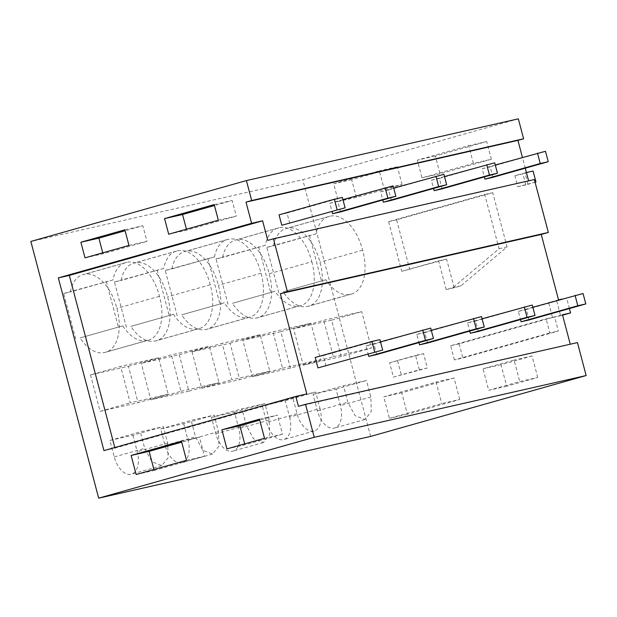 <?xml version="1.0" encoding="UTF-8"?>
<svg xmlns="http://www.w3.org/2000/svg" width="617" height="617" viewBox="0 0 617 617"><rect width="100%" height="100%" fill="white"/><g stroke="black" fill="none" stroke-linecap="round" stroke-linejoin="round"><path stroke-width="0.46" stroke-dasharray="3.08 2.31" d="M298.435 406.333L577.443 342.589M569.414 308.562L566.622 297.988L556.688 300.795L560.629 315.734L562.581 315.187M561.74 299.098L566.622 297.988M103.957 450.611L114.955 448.112L306.819 393.931M114.955 448.112L114.808 447.549M267.77 240.391L528.615 180.85M525.268 168.179L522.406 157.366M518.326 118.834L302.762 179.709L30.85 241.455M370.593 436.42L302.762 179.709M90.483 374.912L100.108 411.338L138.092 402.708L168.217 394.201L130.226 402.832L120.608 366.405L90.483 374.912L128.467 366.282L138.092 402.708M75.675 338.91L63.674 293.499L70.276 291.995A39.48 22.536 -105.8 0 1 82.871 274.704A39.48 22.536 -105.8 0 1 84.028 274.434A39.48 22.536 -105.8 0 1 116.821 308.346A39.48 22.536 -105.8 0 1 105.792 352.199A39.48 22.536 -105.8 0 1 104.643 352.469A39.48 22.536 -105.8 0 1 80.102 337.908L122.744 325.861L80.102 337.908M132.91 435.232L137.267 451.713A20.639 11.777 -105.8 0 1 131.382 474.188A20.639 11.777 -105.8 0 1 114.276 456.935L109.919 440.453L132.91 435.232L163.343 426.64L167.701 443.114L168.117 457.745L161.816 465.588L151.983 461.855L144.71 448.335L140.352 431.861L163.343 426.64M192.049 351.844L201.674 388.27L239.666 379.648L269.783 371.141L231.799 379.763L222.174 343.337L192.049 351.844L230.041 343.222L239.666 379.648M211.484 417.393L234.483 412.171L238.833 428.653A20.639 11.777 -105.8 0 1 232.948 451.12A20.639 11.777 -105.8 0 1 215.842 433.867L211.484 417.393L241.918 408.801L264.917 403.58L269.267 420.054L269.691 434.684L263.382 442.528L253.548 438.787L246.276 425.275L241.918 408.801M177.241 315.85L165.24 270.431L171.842 268.935A39.48 22.536 -105.8 0 1 184.444 251.643A39.48 22.536 -105.8 0 1 185.594 251.374A39.48 22.536 -105.8 0 1 218.387 285.285A39.48 22.536 -105.8 0 1 207.358 329.139A39.48 22.536 -105.8 0 1 206.209 329.409A39.48 22.536 -105.8 0 1 181.668 314.84L224.31 302.8L181.668 314.84M179.254 354.752L188.879 391.178L218.996 382.671L209.379 346.245L171.387 354.875L141.27 363.382L179.254 354.752L209.379 346.245M188.879 391.178L150.887 399.801L141.27 363.382M183.696 423.702L188.046 440.183A20.639 11.777 -105.8 0 1 182.162 462.65A20.639 11.777 -105.8 0 1 165.055 445.405L160.705 428.923L183.696 423.702L214.13 415.11L218.487 431.584L218.904 446.214L212.595 454.058L202.762 450.325L195.489 436.805L191.139 420.331L214.13 415.11M126.454 327.38L114.461 281.969L121.063 280.465A39.48 22.536 -105.8 0 1 133.658 263.174A39.48 22.536 -105.8 0 1 134.807 262.904A39.48 22.536 -105.8 0 1 167.608 296.816A39.48 22.536 -105.8 0 1 156.579 340.669A39.48 22.536 -105.8 0 1 155.43 340.939A39.48 22.536 -105.8 0 1 130.881 326.37L173.531 314.331L130.881 326.37M228.028 304.312L216.027 258.901L222.629 257.405A39.48 22.536 -105.8 0 1 235.224 240.113A39.48 22.536 -105.8 0 1 236.373 239.843A39.48 22.536 -105.8 0 1 269.174 273.755A39.48 22.536 -105.8 0 1 258.145 317.608A39.48 22.536 -105.8 0 1 256.996 317.878A39.48 22.536 -105.8 0 1 232.455 303.309L275.097 291.263L232.455 303.309M289.62 417.115A20.639 11.777 -105.8 0 1 283.727 439.589A20.639 11.777 -105.8 0 1 266.621 422.337L262.271 405.863L285.262 400.641L289.62 417.115L320.053 408.523A20.639 11.777 -105.8 0 1 314.161 430.998A20.639 11.777 -105.8 0 1 297.062 413.745L292.705 397.263L315.696 392.042L320.053 408.523M290.445 368.118L280.82 331.691L242.836 340.314L272.953 331.807L310.945 323.185L320.57 359.611L290.445 368.118L252.461 376.74L242.836 340.314M341.232 356.58L331.607 320.154L293.615 328.784L323.74 320.277L361.724 311.654L371.349 348.073L341.232 356.58L303.24 365.21L293.615 328.784M313.058 394.332L336.049 389.111L340.399 405.585A20.639 11.777 -105.8 0 1 334.514 428.059A20.639 11.777 -105.8 0 1 317.408 410.806L313.058 394.332L343.492 385.733L366.483 380.512L370.832 396.993L371.257 411.616L364.948 419.46L355.114 415.727L347.841 402.215L343.492 385.733M278.807 292.782L266.806 247.371L273.408 245.875A39.48 22.536 -105.8 0 1 286.01 228.575A39.48 22.536 -105.8 0 1 287.16 228.313A39.48 22.536 -105.8 0 1 319.953 262.217A39.48 22.536 -105.8 0 1 308.932 306.078A39.48 22.536 -105.8 0 1 307.775 306.34A39.48 22.536 -105.8 0 1 283.234 291.779L325.876 279.732L283.234 291.779M136.172 474.527L154.165 470.447L153.918 469.522M181.475 441.232L199.468 437.144L181.714 442.158M186.511 460.313L204.505 456.225L199.468 437.144M154.165 470.447L204.505 456.225M259.472 419.205L277.465 415.118L259.718 420.131M264.516 438.286L282.509 434.198L277.465 415.118M226.933 448.898L244.926 444.811L282.509 434.198M244.926 444.811L244.679 443.885M214.199 204.589L232.193 200.502L214.438 205.515M218.325 220.2L236.319 216.112L232.193 200.502M168.688 234.213L186.681 230.133L236.319 216.112M186.434 229.2L186.681 230.133M128.976 245.427L146.969 241.347L142.851 225.729L125.097 230.743M124.85 229.817L142.851 225.729M85.015 257.844L103.008 253.757L146.969 241.347M103.008 253.757L102.761 252.831M558.524 299.831L548.59 302.638L552.539 317.578L562.473 314.77M528.692 181.143L534.361 179.539M459.734 399.492L454.05 378.005L401.736 392.782L407.413 414.269L459.734 399.492L441.733 403.58L389.42 418.357L383.743 396.862L436.057 382.093L441.733 403.58M537.731 377.465L532.055 355.978L501.012 364.747L506.688 386.234L537.731 377.465L519.738 381.553L488.695 390.322L483.018 368.827L514.061 360.066L519.738 381.553M491.379 159.263L486.697 141.548L435.332 156.047L440.014 173.77L491.379 159.263L473.378 163.351L468.696 145.635L417.339 160.135L422.02 177.85L473.378 163.351M402.029 184.498L397.348 166.775L351.667 179.678L356.348 197.401L402.029 184.498L384.036 188.578L338.347 201.481L333.666 183.766L379.355 170.863L384.036 188.578M549.824 332.956L454.39 359.912L462.889 357.983L558.323 331.028L554.59 316.891L546.091 318.827L549.824 332.956L558.323 331.028M454.39 359.912L450.657 345.775L546.091 318.827M393.407 377.134L419.352 369.807L415.549 355.415L423.547 353.595L427.35 367.987L393.407 377.134L389.605 362.742L415.549 355.415M401.736 271.31L438.602 260.898L446.176 289.566L452.932 287.653L499.06 248.736L484.731 194.494L388.61 221.634L401.736 271.31L446.6 259.086L454.174 287.746L460.93 285.841L507.058 246.923L492.728 192.674L396.608 219.822L409.734 269.498M527.89 183.874L524.982 172.868L514.856 175.729L517.763 186.735L535.078 182.239M552.539 317.578L560.629 315.734M548.59 302.638L556.688 300.795M100.108 411.338L130.226 402.832M128.467 366.282L158.592 357.775L168.217 394.201M158.592 357.775L120.608 366.405M63.674 293.499L112.919 279.956A39.48 22.536 -105.8 0 1 125.521 262.665A39.48 22.536 -105.8 0 1 126.67 262.395A39.48 22.536 -105.8 0 1 159.464 296.307A39.48 22.536 -105.8 0 1 148.435 340.16A39.48 22.536 -105.8 0 1 147.286 340.43L104.643 352.469M159.464 296.307L116.821 308.346M126.67 262.395L84.028 274.434M112.919 279.956L70.276 291.995M106.317 281.452L118.317 326.863M147.286 340.43A39.48 22.536 -105.8 0 1 122.744 325.861M109.919 440.453L140.352 431.861M201.674 388.27L231.799 379.763M230.041 343.222L260.158 334.715L269.783 371.141M260.158 334.715L222.174 343.337M234.483 412.171L264.917 403.58M165.24 270.431L214.485 256.896L171.842 268.935M207.883 258.392L219.883 303.803M214.485 256.896A39.48 22.536 -105.8 0 1 227.087 239.597A39.48 22.536 -105.8 0 1 228.236 239.327A39.48 22.536 -105.8 0 1 261.03 273.238A39.48 22.536 -105.8 0 1 250.008 317.099A39.48 22.536 -105.8 0 1 248.852 317.362A39.48 22.536 -105.8 0 1 224.31 302.8M248.852 317.362L206.209 329.409M261.03 273.238L218.387 285.285M228.236 239.327L185.594 251.374M150.887 399.801L181.012 391.294L171.387 354.875M181.012 391.294L218.996 382.671M160.705 428.923L191.139 420.331M114.461 281.969L163.706 268.426A39.48 22.536 -105.8 0 1 176.3 251.127A39.48 22.536 -105.8 0 1 177.449 250.864L134.807 262.904M163.706 268.426L121.063 280.465M157.104 269.922L169.104 315.333M177.449 250.864A39.48 22.536 -105.8 0 1 210.25 284.776A39.48 22.536 -105.8 0 1 199.222 328.63A39.48 22.536 -105.8 0 1 198.072 328.9A39.48 22.536 -105.8 0 1 173.531 314.331M198.072 328.9L155.43 340.939M210.25 284.776L167.608 296.816M216.027 258.901L265.271 245.358A39.48 22.536 -105.8 0 1 277.874 228.066A39.48 22.536 -105.8 0 1 279.023 227.796A39.48 22.536 -105.8 0 1 311.816 261.708L269.174 273.755M279.023 227.796L236.373 239.843M265.271 245.358L222.629 257.405M258.67 246.862L270.67 292.273M311.816 261.708A39.48 22.536 -105.8 0 1 300.788 305.562A39.48 22.536 -105.8 0 1 299.638 305.831A39.48 22.536 -105.8 0 1 275.097 291.263M299.638 305.831L256.996 317.878M285.262 400.641L315.696 392.042M262.271 405.863L292.705 397.263M280.82 331.691L310.945 323.185M252.461 376.74L282.578 368.233L272.953 331.807M282.578 368.233L320.57 359.611M331.607 320.154L361.724 311.654M303.24 365.21L333.365 356.703L323.74 320.277M333.365 356.703L371.349 348.073M336.049 389.111L366.483 380.512M266.806 247.371L316.058 233.828A39.48 22.536 -105.8 0 1 328.653 216.536A39.48 22.536 -105.8 0 1 329.802 216.266A39.48 22.536 -105.8 0 1 362.603 250.178A39.48 22.536 -105.8 0 1 351.574 294.031A39.48 22.536 -105.8 0 1 350.425 294.301A39.48 22.536 -105.8 0 1 325.876 279.732M350.425 294.301L307.775 306.34M362.603 250.178L319.953 262.217M329.802 216.266L287.16 228.313M316.058 233.828L273.408 245.875M309.456 235.324L321.449 280.743M407.413 414.269L389.42 418.357M454.05 378.005L436.057 382.093M401.736 392.782L383.743 396.862M506.688 386.234L488.695 390.322M532.055 355.978L514.061 360.066M501.012 364.747L483.018 368.827M486.697 141.548L468.696 145.635M435.332 156.047L417.339 160.135M440.014 173.77L422.02 177.85M356.348 197.401L338.347 201.481M397.348 166.775L379.355 170.863M351.667 179.678L333.666 183.766M450.657 345.775L459.148 343.846L554.59 316.891M459.148 343.846L462.889 357.983M419.352 369.807L427.35 367.987M389.605 362.742L423.547 353.595M397.603 360.922L401.405 375.313M438.602 260.898L446.6 259.086M446.176 289.566L454.174 287.746M452.932 287.653L460.93 285.841M499.06 248.736L507.058 246.923M484.731 194.494L492.728 192.674M388.61 221.634L396.608 219.822M524.982 172.868L526.417 172.544M514.856 175.729L522.954 173.894L525.854 184.892L535.086 182.285M533.08 171.032L522.954 173.894M517.763 186.735L525.854 184.892M289.789 223.447L287.036 213.035L342.342 197.417M279.038 214.855L287.036 213.035M340.569 211.909L337.823 201.504L393.129 185.887M342.929 199.623L329.825 203.317L331.992 211.523M329.825 203.317L337.823 201.504M391.355 200.378L388.602 189.974L443.916 174.349M393.715 188.085L380.612 191.787L382.779 199.993M380.612 191.787L388.602 189.974M442.142 188.848L439.389 178.444L494.695 162.819M444.495 176.555L431.391 180.257L433.558 188.463M431.391 180.257L439.389 178.444M492.921 177.318L490.176 166.906L545.482 151.288M495.281 165.024L482.178 168.726L484.345 176.932M482.178 168.726L490.176 166.906M325.946 366.074L323.2 355.67L379.925 339.651M315.202 357.482L323.2 355.67M376.732 354.544L373.987 344.139L430.712 328.113M380.504 341.849L365.989 345.952L368.156 354.158M365.989 345.952L373.987 344.139M427.519 343.013L424.766 332.602L481.491 316.583M431.291 330.319L416.768 334.422L418.935 342.628M416.768 334.422L424.766 332.602M478.298 331.483L475.553 321.071L532.278 305.053M482.078 318.788L467.555 322.892L469.722 331.09M467.555 322.892L475.553 321.071M529.085 319.945L526.332 309.541L583.057 293.522M532.857 307.258L518.334 311.361L520.501 319.56M518.334 311.361L526.332 309.541M167.701 443.114L137.267 451.713M114.276 456.935L144.71 448.335M215.842 433.867L246.276 425.275M269.267 420.054L238.833 428.653M218.487 431.584L188.046 440.183M165.055 445.405L195.489 436.805M297.062 413.745L266.621 422.337M317.408 410.806L347.841 402.215M370.832 396.993L340.399 405.585M148.435 340.16L105.792 352.199M125.521 262.665L82.871 274.704M161.816 465.588L131.382 474.188M263.382 442.528L232.948 451.12M250.008 317.099L207.358 329.139M227.087 239.597L184.444 251.643M212.595 454.058L182.162 462.65M176.3 251.127L133.658 263.174M199.222 328.63L156.579 340.669M277.874 228.066L235.224 240.113M300.788 305.562L258.145 317.608M314.161 430.998L283.727 439.589M364.948 419.46L334.514 428.059M351.574 294.031L308.932 306.078M328.653 216.536L286.01 228.575"/><path stroke-width="0.93" d="M246.006 202.129L251.605 223.308L58.33 277.897L103.957 450.611L295.821 396.43L298.435 406.333L305.531 404.336L314.238 437.291L586.15 375.545L370.593 436.42L98.674 498.166L30.85 241.455L246.407 180.58L251.682 200.525L246.006 202.129L517.925 140.383L522.406 157.366M98.674 498.166L314.238 437.291M131.128 455.454L181.475 441.232L186.511 460.313L136.172 474.527L131.128 455.454L149.121 451.366L153.918 469.522M221.889 429.818L226.933 448.898L264.516 438.286L259.472 419.205L221.889 429.818L239.882 425.73L259.718 420.131M214.199 204.589L164.562 218.603L168.688 234.213L218.325 220.2L214.199 204.589M80.889 242.234L124.85 229.817L128.976 245.427L85.015 257.844L80.889 242.234L98.882 238.147L102.761 252.831M586.15 375.545L577.443 342.589L305.531 404.336M570.255 344.224L562.473 314.77L570.571 312.927L569.414 308.562M251.605 223.308L262.603 220.809L267.77 240.391L273.447 238.787L287.422 291.694L280.334 293.692L541.248 234.445L558.524 299.831L561.74 299.098M280.334 293.692L306.819 393.931L295.821 396.43M58.33 277.897L69.32 275.398L114.808 447.549M262.603 220.809L69.32 275.398M528.615 180.85L525.268 168.179M246.407 180.58L518.326 118.834L523.594 138.779L517.925 140.383M523.594 138.779L251.682 200.525M181.714 442.158L149.121 451.366M244.679 443.885L239.882 425.73M164.562 218.603L182.555 214.515L186.434 229.2M214.438 205.515L182.555 214.515M125.097 230.743L98.882 238.147M273.447 238.787L534.361 179.539L548.343 232.447L541.248 234.445M562.581 315.187L570.571 312.927M287.422 291.694L548.343 232.447M526.417 172.544L533.08 171.032L535.988 182.03L535.078 182.239M535.086 182.285L535.988 182.03M345.096 207.821L342.342 197.417L334.352 199.229L279.038 214.855L281.792 225.259L345.096 207.821L281.792 225.259M334.352 199.229L337.098 209.641M331.992 211.523L332.571 213.729L340.569 211.909L395.883 196.291L393.129 185.887L342.929 199.623M385.131 187.699L387.885 198.111L332.571 213.729M395.883 196.291L387.885 198.111M382.779 199.993L383.358 202.199L391.355 200.378L446.662 184.761L443.916 174.349L393.715 188.085M435.918 176.169L438.664 186.573L383.358 202.199M446.662 184.761L438.664 186.573M433.558 188.463L434.144 190.661L442.142 188.848L497.449 173.23L494.695 162.819L444.495 176.555M486.697 164.639L489.451 175.043L434.144 190.661M497.449 173.23L489.451 175.043M484.345 176.932L484.923 179.131L492.921 177.318L548.228 161.693L545.482 151.288L495.281 165.024M537.484 153.109L540.237 163.513L484.923 179.131M548.228 161.693L540.237 163.513M382.679 350.055L379.925 339.651L371.928 341.463L315.202 357.482L317.948 367.894L382.679 350.055L317.948 367.894M371.928 341.463L374.681 351.875M368.156 354.158L368.735 356.364L376.732 354.544L433.458 338.525L430.712 328.113L380.504 341.849M422.714 329.933L425.46 340.337L368.735 356.364M433.458 338.525L425.46 340.337M418.935 342.628L419.521 344.826L427.519 343.013L484.245 326.995L481.491 316.583L431.291 330.319M473.494 318.403L476.247 328.807L419.521 344.826M484.245 326.995L476.247 328.807M469.722 331.09L470.301 333.296L478.298 331.483L535.024 315.457L532.278 305.053L482.078 318.788M524.28 306.873L527.026 317.277L470.301 333.296M535.024 315.457L527.026 317.277M520.501 319.56L521.087 321.765L529.085 319.945L585.811 303.926L583.057 293.522L532.857 307.258M575.067 295.335L577.813 305.747L521.087 321.765M585.811 303.926L577.813 305.747"/></g></svg>
